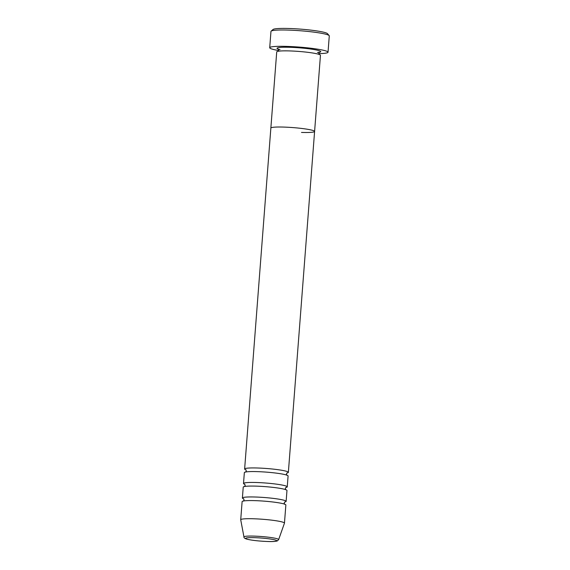 <?xml version="1.0" encoding="UTF-8"?>
<svg xmlns="http://www.w3.org/2000/svg" width="570" height="570" viewBox="0 0 570 570"><rect width="100%" height="100%" fill="white"/><g stroke="black" fill="none" stroke-linecap="round" stroke-linejoin="round"><path stroke-width="0.85" d="M271.135 31.129L273.08 29.476A27.417 2.722 4.4 0 1 289.289 28.5A27.417 2.722 4.4 0 1 327.479 33.659L329.154 35.596A29.241 2.907 -175.6 0 0 288.42 30.089A29.241 2.907 -175.6 0 0 271.135 31.129A29.241 2.907 -175.6 0 0 270.964 31.407L269.71 47.73A29.241 2.907 4.4 0 1 287.166 46.412A29.241 2.907 4.4 0 1 328.028 52.212A29.241 2.907 4.4 0 1 318.78 53.616M328.028 52.212L329.282 35.896A29.241 2.907 -175.6 0 0 329.154 35.596M245.991 469.872A21.931 2.18 4.4 0 1 244.63 468.989L276.721 51.913A21.931 2.18 4.4 0 1 289.809 50.93A21.931 2.18 4.4 0 1 320.454 55.283L314.597 131.442A21.931 2.18 4.4 0 1 301.502 132.432M283.953 127.089A21.931 2.18 4.4 0 1 314.597 131.442A21.931 2.18 4.4 0 0 283.953 127.089A21.931 2.18 4.4 0 0 270.857 128.079A21.931 2.18 4.4 0 1 283.953 127.089M278.63 50.531A29.241 2.907 4.4 0 1 269.71 47.73M244.879 484.379A21.931 2.18 4.4 0 1 243.511 483.495L244.345 472.616A21.931 2.18 4.4 0 1 257.44 471.632A21.931 2.18 4.4 0 1 288.085 475.986L287.244 486.866A21.931 2.18 4.4 0 1 285.762 487.528M244.63 468.989A21.931 2.18 4.4 0 1 257.718 468.006A21.931 2.18 4.4 0 1 288.363 472.359A21.931 2.18 4.4 0 1 286.881 473.022M243.761 498.885A21.931 2.18 4.4 0 1 242.393 498.002L243.233 487.122A21.931 2.18 4.4 0 1 256.322 486.139A21.931 2.18 4.4 0 1 286.966 490.492L286.133 501.372A21.931 2.18 4.4 0 1 284.644 502.035M243.511 483.495A21.931 2.18 4.4 0 1 256.6 482.512A21.931 2.18 4.4 0 1 287.244 486.866M240.718 519.769L242.115 501.628A21.931 2.18 4.4 0 1 255.203 500.645A21.931 2.18 4.4 0 1 285.855 504.999L284.459 523.132A21.931 2.18 4.4 0 1 284.444 523.189L278.637 539.619A17.399 1.731 4.4 0 0 254.334 536.121A17.399 1.731 4.4 0 0 243.953 536.947L240.725 519.826A21.931 2.18 4.4 0 1 240.718 519.769A21.931 2.18 4.4 0 1 253.814 518.778A21.931 2.18 4.4 0 1 284.459 523.132M242.393 498.002A21.931 2.18 4.4 0 1 255.488 497.019A21.931 2.18 4.4 0 1 286.133 501.372M280.012 49.64A21.931 2.18 4.4 0 1 290.087 47.303A21.931 2.18 4.4 0 1 313.999 49.547A21.931 2.18 4.4 0 1 319.25 52.319M267.451 541.486A15.632 1.553 -175.6 0 0 275.467 540.047A15.632 1.553 -175.6 0 0 254.94 537.681A15.632 1.553 -175.6 0 0 246.917 539.12A15.632 1.553 -175.6 0 0 267.451 541.486M278.174 48.984L278.68 50.238L277.989 51.407M319.278 54.585L318.772 53.324L319.464 52.162L317.469 52.504M245.805 469.687L246.311 470.941L245.62 472.11M244.687 484.194L245.193 485.455L244.502 486.616M243.575 498.7L244.074 499.961L243.39 501.123M243.953 536.947C243.761 537.767 244.737 538.507 246.895 539.163C251.612 540.317 258.488 541.101 267.53 541.5C272.218 541.699 275.474 541.507 277.305 540.93L278.637 539.619M288.363 472.359L314.597 131.442M284.672 504.3L284.166 503.046L284.858 501.878M285.791 489.794L285.285 488.54L285.976 487.371M286.902 475.287L286.404 474.026L287.088 472.865"/></g></svg>
